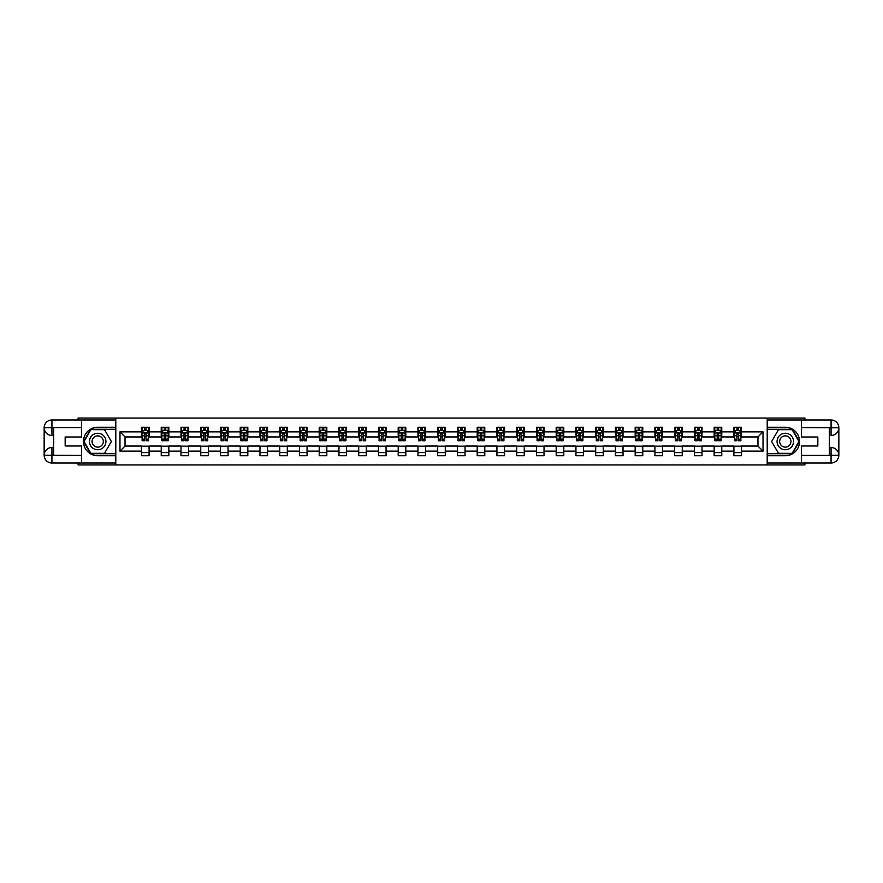 <?xml version="1.0" encoding="UTF-8"?>
<svg xmlns="http://www.w3.org/2000/svg" width="883" height="883" viewBox="0 0 883 883"><rect width="100%" height="100%" fill="white"/><g stroke="black" fill="none" stroke-linecap="round" stroke-linejoin="round"><path stroke-width="1.32" d="M78.079 463.023L78.079 464.922L804.921 464.922L804.921 463.023M804.921 419.977L804.921 418.078L767.206 418.078L767.206 464.922M767.206 418.078L78.079 418.078L78.079 419.977M115.794 464.922L115.794 418.078M741.51 431.875L741.51 427.262L733.916 427.262L733.916 431.875L721.764 431.875L721.764 427.262L714.159 427.262L714.159 431.875L702.007 431.875L702.007 427.262L694.413 427.262L694.413 431.875L682.261 431.875L682.261 427.262L674.667 427.262L674.667 431.875L662.515 431.875L662.515 427.262L654.921 427.262L654.921 431.875L642.769 431.875L642.769 427.262L635.175 427.262L635.175 431.875L623.023 431.875L623.023 427.262L615.429 427.262L615.429 431.875L603.277 431.875L603.277 427.262L595.683 427.262L595.683 431.875L583.531 431.875L583.531 427.262L575.937 427.262L575.937 431.875L563.784 431.875L563.784 427.262L556.191 427.262L556.191 431.875L544.038 431.875L544.038 427.262L536.434 427.262L536.434 431.875L524.281 431.875L524.281 427.262L516.687 427.262L516.687 431.875L504.535 431.875L504.535 427.262L496.941 427.262L496.941 431.875L484.789 431.875L484.789 427.262L477.195 427.262L477.195 431.875L465.043 431.875L465.043 427.262L457.449 427.262L457.449 431.875L445.297 431.875L445.297 427.262L437.703 427.262L437.703 431.875L425.551 431.875L425.551 427.262L417.957 427.262L417.957 431.875L405.805 431.875L405.805 427.262L398.211 427.262L398.211 431.875L386.059 431.875L386.059 427.262L378.465 427.262L378.465 431.875L366.313 431.875L366.313 427.262L358.719 427.262L358.719 431.875L346.566 431.875L346.566 427.262L338.962 427.262L338.962 431.875L326.809 431.875L326.809 427.262L319.216 427.262L319.216 431.875L307.063 431.875L307.063 427.262L299.469 427.262L299.469 431.875L287.317 431.875L287.317 427.262L279.723 427.262L279.723 431.875L267.571 431.875L267.571 427.262L259.977 427.262L259.977 431.875L247.825 431.875L247.825 427.262L240.231 427.262L240.231 431.875L228.079 431.875L228.079 427.262L220.485 427.262L220.485 431.875L208.333 431.875L208.333 427.262L200.739 427.262L200.739 431.875L188.587 431.875L188.587 427.262L180.993 427.262L180.993 431.875L168.841 431.875L168.841 427.262L161.236 427.262L161.236 431.875L149.084 431.875L149.084 427.262L141.49 427.262L141.49 431.875L119.978 431.875L119.978 451.125L125.033 446.058L141.49 446.058L141.49 455.738L149.084 455.738L149.084 446.058L161.236 446.058L161.236 455.738L168.841 455.738L168.841 446.058L180.993 446.058L180.993 455.738L188.587 455.738L188.587 446.058L200.739 446.058L200.739 455.738L208.333 455.738L208.333 446.058L220.485 446.058L220.485 455.738L228.079 455.738L228.079 446.058L240.231 446.058L240.231 455.738L247.825 455.738L247.825 446.058L259.977 446.058L259.977 455.738L267.571 455.738L267.571 446.058L279.723 446.058L279.723 455.738L287.317 455.738L287.317 446.058L299.469 446.058L299.469 455.738L307.063 455.738L307.063 446.058L319.216 446.058L319.216 455.738L326.809 455.738L326.809 446.058L338.962 446.058L338.962 455.738L346.566 455.738L346.566 446.058L358.719 446.058L358.719 455.738L366.313 455.738L366.313 446.058L378.465 446.058L378.465 455.738L386.059 455.738L386.059 446.058L398.211 446.058L398.211 455.738L405.805 455.738L405.805 446.058L417.957 446.058L417.957 455.738L425.551 455.738L425.551 446.058L437.703 446.058L437.703 455.738L445.297 455.738L445.297 446.058L457.449 446.058L457.449 455.738L465.043 455.738L465.043 446.058L477.195 446.058L477.195 455.738L484.789 455.738L484.789 446.058L496.941 446.058L496.941 455.738L504.535 455.738L504.535 446.058L516.687 446.058L516.687 455.738L524.281 455.738L524.281 446.058L536.434 446.058L536.434 455.738L544.038 455.738L544.038 446.058L556.191 446.058L556.191 455.738L563.784 455.738L563.784 446.058L575.937 446.058L575.937 455.738L583.531 455.738L583.531 446.058L595.683 446.058L595.683 455.738L603.277 455.738L603.277 446.058L615.429 446.058L615.429 455.738L623.023 455.738L623.023 446.058L635.175 446.058L635.175 455.738L642.769 455.738L642.769 446.058L654.921 446.058L654.921 455.738L662.515 455.738L662.515 446.058L674.667 446.058L674.667 455.738L682.261 455.738L682.261 446.058L694.413 446.058L694.413 455.738L702.007 455.738L702.007 446.058L714.159 446.058L714.159 455.738L721.764 455.738L721.764 446.058L733.916 446.058L733.916 455.738L741.51 455.738L741.51 446.058L757.967 446.058L757.967 436.942L741.51 436.942L741.51 431.875L763.022 431.875L763.022 451.125L741.51 451.125M733.916 451.125L721.764 451.125M714.159 451.125L702.007 451.125M694.413 451.125L682.261 451.125M674.667 451.125L662.515 451.125M654.921 451.125L642.769 451.125M635.175 451.125L623.023 451.125M615.429 451.125L603.277 451.125M595.683 451.125L583.531 451.125M575.937 451.125L563.784 451.125M556.191 451.125L544.038 451.125M536.434 451.125L524.281 451.125M516.687 451.125L504.535 451.125M496.941 451.125L484.789 451.125M477.195 451.125L465.043 451.125M457.449 451.125L445.297 451.125M437.703 451.125L425.551 451.125M417.957 451.125L405.805 451.125M398.211 451.125L386.059 451.125M378.465 451.125L366.313 451.125M358.719 451.125L346.566 451.125M338.962 451.125L326.809 451.125M319.216 451.125L307.063 451.125M299.469 451.125L287.317 451.125M279.723 451.125L267.571 451.125M259.977 451.125L247.825 451.125M240.231 451.125L228.079 451.125M220.485 451.125L208.333 451.125M200.739 451.125L188.587 451.125M180.993 451.125L168.841 451.125M161.236 451.125L149.084 451.125M141.49 451.125L119.978 451.125M733.916 431.875L733.916 436.942L721.764 436.942L721.764 431.875M714.159 431.875L714.159 436.942L702.007 436.942L702.007 431.875M694.413 431.875L694.413 436.942L682.261 436.942L682.261 431.875M674.667 431.875L674.667 436.942L662.515 436.942L662.515 431.875M654.921 431.875L654.921 436.942L642.769 436.942L642.769 431.875M635.175 431.875L635.175 436.942L623.023 436.942L623.023 431.875M615.429 431.875L615.429 436.942L603.277 436.942L603.277 431.875M595.683 431.875L595.683 436.942L583.531 436.942L583.531 431.875M575.937 431.875L575.937 436.942L563.784 436.942L563.784 431.875M556.191 431.875L556.191 436.942L544.038 436.942L544.038 431.875M536.434 431.875L536.434 436.942L524.281 436.942L524.281 431.875M516.687 431.875L516.687 436.942L504.535 436.942L504.535 431.875M496.941 431.875L496.941 436.942L484.789 436.942L484.789 431.875M477.195 431.875L477.195 436.942L465.043 436.942L465.043 431.875M457.449 431.875L457.449 436.942L445.297 436.942L445.297 431.875M437.703 431.875L437.703 436.942L425.551 436.942L425.551 431.875M417.957 431.875L417.957 436.942L405.805 436.942L405.805 431.875M398.211 431.875L398.211 436.942L386.059 436.942L386.059 431.875M378.465 431.875L378.465 436.942L366.313 436.942L366.313 431.875M358.719 431.875L358.719 436.942L346.566 436.942L346.566 431.875M338.962 431.875L338.962 436.942L326.809 436.942L326.809 431.875M319.216 431.875L319.216 436.942L307.063 436.942L307.063 431.875M299.469 431.875L299.469 436.942L287.317 436.942L287.317 431.875M279.723 431.875L279.723 436.942L267.571 436.942L267.571 431.875M259.977 431.875L259.977 436.942L247.825 436.942L247.825 431.875M240.231 431.875L240.231 436.942L228.079 436.942L228.079 431.875M220.485 431.875L220.485 436.942L208.333 436.942L208.333 431.875M200.739 431.875L200.739 436.942L188.587 436.942L188.587 431.875M180.993 431.875L180.993 436.942L168.841 436.942L168.841 431.875M161.236 431.875L161.236 436.942L149.084 436.942L149.084 431.875M141.49 431.875L141.49 436.942L125.033 436.942L119.978 431.875M125.033 436.942L125.033 446.058M763.022 451.125L757.967 446.058M757.967 436.942L763.022 431.875M141.49 430.418L142.13 430.418M144.536 430.418L146.048 430.418M148.454 430.418L149.084 430.418M141.49 436.82L142.13 436.82M144.536 436.82L146.048 436.82M148.454 436.82L149.084 436.82M141.49 446.18L149.084 446.18M141.49 452.582L149.084 452.582M161.236 446.18L168.841 446.18M161.236 452.582L168.841 452.582M161.236 430.418L161.876 430.418M164.282 430.418L165.794 430.418M168.2 430.418L168.841 430.418M161.236 436.82L161.876 436.82M164.282 436.82L165.794 436.82M168.2 436.82L168.841 436.82M180.993 446.18L188.587 446.18M180.993 452.582L188.587 452.582M180.993 430.418L181.622 430.418M184.028 430.418L185.54 430.418M187.947 430.418L188.587 430.418M180.993 436.82L181.622 436.82M184.028 436.82L185.54 436.82M187.947 436.82L188.587 436.82M200.739 446.18L208.333 446.18M200.739 452.582L208.333 452.582M200.739 430.418L201.368 430.418M203.774 430.418L205.298 430.418M207.693 430.418L208.333 430.418M200.739 436.82L201.368 436.82M203.774 436.82L205.298 436.82M207.693 436.82L208.333 436.82M220.485 446.18L228.079 446.18M220.485 452.582L228.079 452.582M220.485 430.418L221.114 430.418M223.52 430.418L225.044 430.418M227.45 430.418L228.079 430.418M220.485 436.82L221.114 436.82M223.52 436.82L225.044 436.82M227.45 436.82L228.079 436.82M240.231 446.18L247.825 446.18M240.231 452.582L247.825 452.582M240.231 430.418L240.86 430.418M243.267 430.418L244.79 430.418M247.196 430.418L247.825 430.418M240.231 436.82L240.86 436.82M243.267 436.82L244.79 436.82M247.196 436.82L247.825 436.82M259.977 446.18L267.571 446.18M259.977 452.582L267.571 452.582M259.977 430.418L260.606 430.418M263.013 430.418L264.536 430.418M266.942 430.418L267.571 430.418M259.977 436.82L260.606 436.82M263.013 436.82L264.536 436.82M266.942 436.82L267.571 436.82M279.723 446.18L287.317 446.18M279.723 452.582L287.317 452.582M279.723 430.418L280.353 430.418M282.759 430.418L284.282 430.418M286.688 430.418L287.317 430.418M279.723 436.82L280.353 436.82M282.759 436.82L284.282 436.82M286.688 436.82L287.317 436.82M299.469 446.18L307.063 446.18M299.469 452.582L307.063 452.582M299.469 430.418L300.11 430.418M302.505 430.418L304.028 430.418M306.434 430.418L307.063 430.418M299.469 436.82L300.11 436.82M302.505 436.82L304.028 436.82M306.434 436.82L307.063 436.82M319.216 446.18L326.809 446.18M319.216 452.582L326.809 452.582M319.216 430.418L319.856 430.418M322.262 430.418L323.774 430.418M326.18 430.418L326.809 430.418M319.216 436.82L319.856 436.82M322.262 436.82L323.774 436.82M326.18 436.82L326.809 436.82M338.962 446.18L346.566 446.18M338.962 452.582L346.566 452.582M338.962 430.418L339.602 430.418M342.008 430.418L343.52 430.418M345.926 430.418L346.566 430.418M338.962 436.82L339.602 436.82M342.008 436.82L343.52 436.82M345.926 436.82L346.566 436.82M358.719 446.18L366.313 446.18M358.719 452.582L366.313 452.582M358.719 430.418L359.348 430.418M361.754 430.418L363.266 430.418M365.672 430.418L366.313 430.418M358.719 436.82L359.348 436.82M361.754 436.82L363.266 436.82M365.672 436.82L366.313 436.82M378.465 446.18L386.059 446.18M378.465 452.582L386.059 452.582M378.465 430.418L379.094 430.418M381.5 430.418L383.012 430.418M385.418 430.418L386.059 430.418M378.465 436.82L379.094 436.82M381.5 436.82L383.012 436.82M385.418 436.82L386.059 436.82M398.211 446.18L405.805 446.18M398.211 452.582L405.805 452.582M398.211 430.418L398.84 430.418M401.246 430.418L402.769 430.418M405.176 430.418L405.805 430.418M398.211 436.82L398.84 436.82M401.246 436.82L402.769 436.82M405.176 436.82L405.805 436.82M417.957 446.18L425.551 446.18M417.957 452.582L425.551 452.582M417.957 430.418L418.586 430.418M420.992 430.418L422.516 430.418M424.922 430.418L425.551 430.418M417.957 436.82L418.586 436.82M420.992 436.82L422.516 436.82M424.922 436.82L425.551 436.82M437.703 446.18L445.297 446.18M437.703 452.582L445.297 452.582M437.703 430.418L438.332 430.418M440.738 430.418L442.262 430.418M444.668 430.418L445.297 430.418M437.703 436.82L438.332 436.82M440.738 436.82L442.262 436.82M444.668 436.82L445.297 436.82M457.449 446.18L465.043 446.18M457.449 452.582L465.043 452.582M457.449 430.418L458.078 430.418M460.484 430.418L462.008 430.418M464.414 430.418L465.043 430.418M457.449 436.82L458.078 436.82M460.484 436.82L462.008 436.82M464.414 436.82L465.043 436.82M477.195 446.18L484.789 446.18M477.195 452.582L484.789 452.582M477.195 430.418L477.824 430.418M480.231 430.418L481.754 430.418M484.16 430.418L484.789 430.418M477.195 436.82L477.824 436.82M480.231 436.82L481.754 436.82M484.16 436.82L484.789 436.82M496.941 446.18L504.535 446.18M496.941 452.582L504.535 452.582M496.941 430.418L497.582 430.418M499.988 430.418L501.5 430.418M503.906 430.418L504.535 430.418M496.941 436.82L497.582 436.82M499.988 436.82L501.5 436.82M503.906 436.82L504.535 436.82M516.687 446.18L524.281 446.18M516.687 452.582L524.281 452.582M516.687 430.418L517.328 430.418M519.734 430.418L521.246 430.418M523.652 430.418L524.281 430.418M516.687 436.82L517.328 436.82M519.734 436.82L521.246 436.82M523.652 436.82L524.281 436.82M536.434 446.18L544.038 446.18M536.434 452.582L544.038 452.582M536.434 430.418L537.074 430.418M539.48 430.418L540.992 430.418M543.398 430.418L544.038 430.418M536.434 436.82L537.074 436.82M539.48 436.82L540.992 436.82M543.398 436.82L544.038 436.82M556.191 446.18L563.784 446.18M556.191 452.582L563.784 452.582M556.191 430.418L556.82 430.418M559.226 430.418L560.738 430.418M563.144 430.418L563.784 430.418M556.191 436.82L556.82 436.82M559.226 436.82L560.738 436.82M563.144 436.82L563.784 436.82M575.937 446.18L583.531 446.18M575.937 452.582L583.531 452.582M575.937 430.418L576.566 430.418M578.972 430.418L580.495 430.418M582.89 430.418L583.531 430.418M575.937 436.82L576.566 436.82M578.972 436.82L580.495 436.82M582.89 436.82L583.531 436.82M595.683 446.18L603.277 446.18M595.683 452.582L603.277 452.582M595.683 430.418L596.312 430.418M598.718 430.418L600.241 430.418M602.648 430.418L603.277 430.418M595.683 436.82L596.312 436.82M598.718 436.82L600.241 436.82M602.648 436.82L603.277 436.82M615.429 446.18L623.023 446.18M615.429 452.582L623.023 452.582M615.429 430.418L616.058 430.418M618.464 430.418L619.987 430.418M622.394 430.418L623.023 430.418M615.429 436.82L616.058 436.82M618.464 436.82L619.987 436.82M622.394 436.82L623.023 436.82M635.175 446.18L642.769 446.18M635.175 452.582L642.769 452.582M635.175 430.418L635.804 430.418M638.21 430.418L639.734 430.418M642.14 430.418L642.769 430.418M635.175 436.82L635.804 436.82M638.21 436.82L639.734 436.82M642.14 436.82L642.769 436.82M654.921 446.18L662.515 446.18M654.921 452.582L662.515 452.582M654.921 430.418L655.55 430.418M657.956 430.418L659.48 430.418M661.886 430.418L662.515 430.418M654.921 436.82L655.55 436.82M657.956 436.82L659.48 436.82M661.886 436.82L662.515 436.82M674.667 446.18L682.261 446.18M674.667 452.582L682.261 452.582M674.667 430.418L675.307 430.418M677.702 430.418L679.226 430.418M681.632 430.418L682.261 430.418M674.667 436.82L675.307 436.82M677.702 436.82L679.226 436.82M681.632 436.82L682.261 436.82M694.413 446.18L702.007 446.18M694.413 452.582L702.007 452.582M694.413 430.418L695.053 430.418M697.46 430.418L698.972 430.418M701.378 430.418L702.007 430.418M694.413 436.82L695.053 436.82M697.46 436.82L698.972 436.82M701.378 436.82L702.007 436.82M714.159 446.18L721.764 446.18M714.159 452.582L721.764 452.582M714.159 430.418L714.8 430.418M717.206 430.418L718.718 430.418M721.124 430.418L721.764 430.418M714.159 436.82L714.8 436.82M717.206 436.82L718.718 436.82M721.124 436.82L721.764 436.82M733.916 446.18L741.51 446.18M733.916 452.582L741.51 452.582M733.916 430.418L734.546 430.418M736.952 430.418L738.464 430.418M740.87 430.418L741.51 430.418M733.916 436.82L734.546 436.82M736.952 436.82L738.464 436.82M740.87 436.82L741.51 436.82M146.048 428.906L144.536 428.906M148.454 439.149L146.048 439.149L146.048 440.738L148.454 440.738L148.454 433.023L147.185 430.485L143.388 430.485L142.13 433.023L142.13 440.738L144.536 440.738L144.536 439.149L142.13 439.149M142.13 433.023L142.13 427.262M148.454 433.023L148.454 427.262M144.536 430.485L144.536 427.262M146.048 427.262L146.048 430.485M146.048 439.149L146.048 433.972L144.536 433.972L144.536 439.149M101.81 434.37A8.223 8.223 0 0 0 90.574 437.383A8.223 8.223 0 0 0 93.576 448.63A8.223 8.223 0 0 0 104.823 445.617A8.223 8.223 0 0 0 101.81 434.37M100.507 436.621A5.629 5.629 0 0 0 92.814 438.685A5.629 5.629 0 0 0 94.878 446.379A5.629 5.629 0 0 0 102.571 444.315A5.629 5.629 0 0 0 100.507 436.621M104.525 453.332L90.861 453.332L84.028 441.5L90.861 429.668L104.525 429.668L111.357 441.5L104.525 453.332M789.424 434.37A8.223 8.223 0 0 0 778.177 437.383A8.223 8.223 0 0 0 781.19 448.63A8.223 8.223 0 0 0 792.426 445.617A8.223 8.223 0 0 0 789.424 434.37M788.122 436.621A5.629 5.629 0 0 0 780.429 438.685A5.629 5.629 0 0 0 782.493 446.379A5.629 5.629 0 0 0 790.186 444.315A5.629 5.629 0 0 0 788.122 436.621M792.139 453.332L778.475 453.332L771.643 441.5L778.475 429.668L792.139 429.668L798.972 441.5L792.139 453.332M53.642 435.485L51.931 435.485A7.781 7.781 0 0 1 44.15 427.769A7.781 7.781 0 0 1 51.931 419.977L115.673 419.977L115.673 427.262L97.693 427.262A14.238 14.238 0 0 0 83.455 441.5A14.238 14.238 0 0 0 97.693 455.738L115.673 455.738L115.673 463.023L51.931 463.023A7.781 7.781 0 0 1 44.15 455.231A7.781 7.781 0 0 1 51.931 447.515L53.642 447.515M115.673 455.738L115.673 427.262M81.49 419.977L81.49 437.008L65.165 437.008L65.165 445.992L81.49 445.992L81.49 463.023M81.49 427.571L51.931 427.571L51.931 435.485A7.781 7.781 0 0 1 44.15 427.769L44.15 455.231L81.49 455.429M51.931 455.429L51.931 463.023A7.781 7.781 0 0 1 44.15 455.231A7.781 7.781 0 0 1 51.931 447.515L51.931 455.109L53.642 455.109L53.642 427.891L51.931 427.891M115.673 429.281L90.64 429.281L83.587 441.5L90.64 453.719L115.673 453.719M51.931 435.485A7.781 7.781 0 0 1 44.15 427.769L51.733 427.703M829.358 447.515L831.069 447.515A7.781 7.781 0 0 1 838.85 455.231A7.781 7.781 0 0 1 831.069 463.023L767.327 463.023L767.327 455.738L785.307 455.738A14.238 14.238 0 0 0 799.545 441.5A14.238 14.238 0 0 0 785.307 427.262L767.327 427.262L767.327 419.977L831.069 419.977A7.781 7.781 0 0 1 838.85 427.769A7.781 7.781 0 0 1 831.069 435.485L829.358 435.485M767.327 427.262L767.327 455.738M801.51 463.023L801.51 445.992L817.835 445.992L817.835 437.008L801.51 437.008L801.51 419.977M801.51 455.429L831.069 455.429L831.069 447.515A7.781 7.781 0 0 1 838.85 455.231L838.85 427.769L801.51 427.571M831.069 427.571L831.069 419.977A7.781 7.781 0 0 1 838.85 427.769A7.781 7.781 0 0 1 831.069 435.485L831.069 427.891L829.358 427.891L829.358 455.109L831.069 455.109M767.327 453.719L792.36 453.719L799.413 441.5L792.36 429.281L767.327 429.281M831.069 447.515A7.781 7.781 0 0 1 838.85 455.231L831.267 455.297M165.794 428.906L164.282 428.906M168.2 439.149L165.794 439.149L165.794 440.738L168.2 440.738L168.2 433.023L166.942 430.485L163.145 430.485L161.876 433.023L161.876 440.738L164.282 440.738L164.282 439.149L161.876 439.149M161.876 433.023L161.876 427.262M168.2 433.023L168.2 427.262M164.282 430.485L164.282 427.262M165.794 427.262L165.794 430.485M165.794 439.149L165.794 433.972L164.282 433.972L164.282 439.149M185.54 428.906L184.028 428.906M187.947 439.149L185.54 439.149L185.54 440.738L187.947 440.738L187.947 433.023L186.688 430.485L182.891 430.485L181.622 433.023L181.622 440.738L184.028 440.738L184.028 439.149L181.622 439.149M181.622 433.023L181.622 427.262M187.947 433.023L187.947 427.262M184.028 430.485L184.028 427.262M185.54 427.262L185.54 430.485M185.54 439.149L185.54 433.972L184.028 433.972L184.028 439.149M205.298 428.906L203.774 428.906M207.693 439.149L205.298 439.149L205.298 440.738L207.693 440.738L207.693 433.023L206.434 430.485L202.637 430.485L201.368 433.023L201.368 440.738L203.774 440.738L203.774 439.149L201.368 439.149M201.368 433.023L201.368 427.262M207.693 433.023L207.693 427.262M203.774 430.485L203.774 427.262M205.298 427.262L205.298 430.485M205.298 439.149L205.298 433.972L203.774 433.972L203.774 439.149M225.044 428.906L223.52 428.906M227.45 439.149L225.044 439.149L225.044 440.738L227.45 440.738L227.45 433.023L226.18 430.485L222.384 430.485L221.114 433.023L221.114 440.738L223.52 440.738L223.52 439.149L221.114 439.149M221.114 433.023L221.114 427.262M227.45 433.023L227.45 427.262M223.52 430.485L223.52 427.262M225.044 427.262L225.044 430.485M225.044 439.149L225.044 433.972L223.52 433.972L223.52 439.149M244.79 428.906L243.267 428.906M247.196 439.149L244.79 439.149L244.79 440.738L247.196 440.738L247.196 433.023L245.927 430.485L242.13 430.485L240.86 433.023L240.86 440.738L243.267 440.738L243.267 439.149L240.86 439.149M240.86 433.023L240.86 427.262M247.196 433.023L247.196 427.262M243.267 430.485L243.267 427.262M244.79 427.262L244.79 430.485M244.79 439.149L244.79 433.972L243.267 433.972L243.267 439.149M264.536 428.906L263.013 428.906M266.942 439.149L264.536 439.149L264.536 440.738L266.942 440.738L266.942 433.023L265.673 430.485L261.876 430.485L260.606 433.023L260.606 440.738L263.013 440.738L263.013 439.149L260.606 439.149M260.606 433.023L260.606 427.262M266.942 433.023L266.942 427.262M263.013 430.485L263.013 427.262M264.536 427.262L264.536 430.485M264.536 439.149L264.536 433.972L263.013 433.972L263.013 439.149M284.282 428.906L282.759 428.906M286.688 439.149L284.282 439.149L284.282 440.738L286.688 440.738L286.688 433.023L285.419 430.485L281.622 430.485L280.353 433.023L280.353 440.738L282.759 440.738L282.759 439.149L280.353 439.149M280.353 433.023L280.353 427.262M286.688 433.023L286.688 427.262M282.759 430.485L282.759 427.262M284.282 427.262L284.282 430.485M284.282 439.149L284.282 433.972L282.759 433.972L282.759 439.149M304.028 428.906L302.505 428.906M306.434 439.149L304.028 439.149L304.028 440.738L306.434 440.738L306.434 433.023L305.165 430.485L301.368 430.485L300.11 433.023L300.11 440.738L302.505 440.738L302.505 439.149L300.11 439.149M300.11 433.023L300.11 427.262M306.434 433.023L306.434 427.262M302.505 430.485L302.505 427.262M304.028 427.262L304.028 430.485M304.028 439.149L304.028 433.972L302.505 433.972L302.505 439.149M323.774 428.906L322.262 428.906M326.18 439.149L323.774 439.149L323.774 440.738L326.18 440.738L326.18 433.023L324.911 430.485L321.114 430.485L319.856 433.023L319.856 440.738L322.262 440.738L322.262 439.149L319.856 439.149M319.856 433.023L319.856 427.262M326.18 433.023L326.18 427.262M322.262 430.485L322.262 427.262M323.774 427.262L323.774 430.485M323.774 439.149L323.774 433.972L322.262 433.972L322.262 439.149M343.52 428.906L342.008 428.906M345.926 439.149L343.52 439.149L343.52 440.738L345.926 440.738L345.926 433.023L344.668 430.485L340.86 430.485L339.602 433.023L339.602 440.738L342.008 440.738L342.008 439.149L339.602 439.149M339.602 433.023L339.602 427.262M345.926 433.023L345.926 427.262M342.008 430.485L342.008 427.262M343.52 427.262L343.52 430.485M343.52 439.149L343.52 433.972L342.008 433.972L342.008 439.149M363.266 428.906L361.754 428.906M365.672 439.149L363.266 439.149L363.266 440.738L365.672 440.738L365.672 433.023L364.414 430.485L360.617 430.485L359.348 433.023L359.348 440.738L361.754 440.738L361.754 439.149L359.348 439.149M359.348 433.023L359.348 427.262M365.672 433.023L365.672 427.262M361.754 430.485L361.754 427.262M363.266 427.262L363.266 430.485M363.266 439.149L363.266 433.972L361.754 433.972L361.754 439.149M383.012 428.906L381.5 428.906M385.418 439.149L383.012 439.149L383.012 440.738L385.418 440.738L385.418 433.023L384.16 430.485L380.363 430.485L379.094 433.023L379.094 440.738L381.5 440.738L381.5 439.149L379.094 439.149M379.094 433.023L379.094 427.262M385.418 433.023L385.418 427.262M381.5 430.485L381.5 427.262M383.012 427.262L383.012 430.485M383.012 439.149L383.012 433.972L381.5 433.972L381.5 439.149M402.769 428.906L401.246 428.906M405.176 439.149L402.769 439.149L402.769 440.738L405.176 440.738L405.176 433.023L403.906 430.485L400.109 430.485L398.84 433.023L398.84 440.738L401.246 440.738L401.246 439.149L398.84 439.149M398.84 433.023L398.84 427.262M405.176 433.023L405.176 427.262M401.246 430.485L401.246 427.262M402.769 427.262L402.769 430.485M402.769 439.149L402.769 433.972L401.246 433.972L401.246 439.149M422.516 428.906L420.992 428.906M424.922 439.149L422.516 439.149L422.516 440.738L424.922 440.738L424.922 433.023L423.652 430.485L419.855 430.485L418.586 433.023L418.586 440.738L420.992 440.738L420.992 439.149L418.586 439.149M418.586 433.023L418.586 427.262M424.922 433.023L424.922 427.262M420.992 430.485L420.992 427.262M422.516 427.262L422.516 430.485M422.516 439.149L422.516 433.972L420.992 433.972L420.992 439.149M442.262 428.906L440.738 428.906M444.668 439.149L442.262 439.149L442.262 440.738L444.668 440.738L444.668 433.023L443.398 430.485L439.602 430.485L438.332 433.023L438.332 440.738L440.738 440.738L440.738 439.149L438.332 439.149M438.332 433.023L438.332 427.262M444.668 433.023L444.668 427.262M440.738 430.485L440.738 427.262M442.262 427.262L442.262 430.485M442.262 439.149L442.262 433.972L440.738 433.972L440.738 439.149M462.008 428.906L460.484 428.906M464.414 439.149L462.008 439.149L462.008 440.738L464.414 440.738L464.414 433.023L463.145 430.485L459.348 430.485L458.078 433.023L458.078 440.738L460.484 440.738L460.484 439.149L458.078 439.149M458.078 433.023L458.078 427.262M464.414 433.023L464.414 427.262M460.484 430.485L460.484 427.262M462.008 427.262L462.008 430.485M462.008 439.149L462.008 433.972L460.484 433.972L460.484 439.149M481.754 428.906L480.231 428.906M484.16 439.149L481.754 439.149L481.754 440.738L484.16 440.738L484.16 433.023L482.891 430.485L479.094 430.485L477.824 433.023L477.824 440.738L480.231 440.738L480.231 439.149L477.824 439.149M477.824 433.023L477.824 427.262M484.16 433.023L484.16 427.262M480.231 430.485L480.231 427.262M481.754 427.262L481.754 430.485M481.754 439.149L481.754 433.972L480.231 433.972L480.231 439.149M501.5 428.906L499.988 428.906M503.906 439.149L501.5 439.149L501.5 440.738L503.906 440.738L503.906 433.023L502.637 430.485L498.84 430.485L497.582 433.023L497.582 440.738L499.988 440.738L499.988 439.149L497.582 439.149M497.582 433.023L497.582 427.262M503.906 433.023L503.906 427.262M499.988 430.485L499.988 427.262M501.5 427.262L501.5 430.485M501.5 439.149L501.5 433.972L499.988 433.972L499.988 439.149M521.246 428.906L519.734 428.906M523.652 439.149L521.246 439.149L521.246 440.738L523.652 440.738L523.652 433.023L522.383 430.485L518.586 430.485L517.328 433.023L517.328 440.738L519.734 440.738L519.734 439.149L517.328 439.149M517.328 433.023L517.328 427.262M523.652 433.023L523.652 427.262M519.734 430.485L519.734 427.262M521.246 427.262L521.246 430.485M521.246 439.149L521.246 433.972L519.734 433.972L519.734 439.149M540.992 428.906L539.48 428.906M543.398 439.149L540.992 439.149L540.992 440.738L543.398 440.738L543.398 433.023L542.14 430.485L538.332 430.485L537.074 433.023L537.074 440.738L539.48 440.738L539.48 439.149L537.074 439.149M537.074 433.023L537.074 427.262M543.398 433.023L543.398 427.262M539.48 430.485L539.48 427.262M540.992 427.262L540.992 430.485M540.992 439.149L540.992 433.972L539.48 433.972L539.48 439.149M560.738 428.906L559.226 428.906M563.144 439.149L560.738 439.149L560.738 440.738L563.144 440.738L563.144 433.023L561.886 430.485L558.089 430.485L556.82 433.023L556.82 440.738L559.226 440.738L559.226 439.149L556.82 439.149M556.82 433.023L556.82 427.262M563.144 433.023L563.144 427.262M559.226 430.485L559.226 427.262M560.738 427.262L560.738 430.485M560.738 439.149L560.738 433.972L559.226 433.972L559.226 439.149M580.495 428.906L578.972 428.906M582.89 439.149L580.495 439.149L580.495 440.738L582.89 440.738L582.89 433.023L581.632 430.485L577.835 430.485L576.566 433.023L576.566 440.738L578.972 440.738L578.972 439.149L576.566 439.149M576.566 433.023L576.566 427.262M582.89 433.023L582.89 427.262M578.972 430.485L578.972 427.262M580.495 427.262L580.495 430.485M580.495 439.149L580.495 433.972L578.972 433.972L578.972 439.149M600.241 428.906L598.718 428.906M602.648 439.149L600.241 439.149L600.241 440.738L602.648 440.738L602.648 433.023L601.378 430.485L597.581 430.485L596.312 433.023L596.312 440.738L598.718 440.738L598.718 439.149L596.312 439.149M596.312 433.023L596.312 427.262M602.648 433.023L602.648 427.262M598.718 430.485L598.718 427.262M600.241 427.262L600.241 430.485M600.241 439.149L600.241 433.972L598.718 433.972L598.718 439.149M619.987 428.906L618.464 428.906M622.394 439.149L619.987 439.149L619.987 440.738L622.394 440.738L622.394 433.023L621.124 430.485L617.327 430.485L616.058 433.023L616.058 440.738L618.464 440.738L618.464 439.149L616.058 439.149M616.058 433.023L616.058 427.262M622.394 433.023L622.394 427.262M618.464 430.485L618.464 427.262M619.987 427.262L619.987 430.485M619.987 439.149L619.987 433.972L618.464 433.972L618.464 439.149M639.734 428.906L638.21 428.906M642.14 439.149L639.734 439.149L639.734 440.738L642.14 440.738L642.14 433.023L640.87 430.485L637.073 430.485L635.804 433.023L635.804 440.738L638.21 440.738L638.21 439.149L635.804 439.149M635.804 433.023L635.804 427.262M642.14 433.023L642.14 427.262M638.21 430.485L638.21 427.262M639.734 427.262L639.734 430.485M639.734 439.149L639.734 433.972L638.21 433.972L638.21 439.149M659.48 428.906L657.956 428.906M661.886 439.149L659.48 439.149L659.48 440.738L661.886 440.738L661.886 433.023L660.616 430.485L656.82 430.485L655.55 433.023L655.55 440.738L657.956 440.738L657.956 439.149L655.55 439.149M655.55 433.023L655.55 427.262M661.886 433.023L661.886 427.262M657.956 430.485L657.956 427.262M659.48 427.262L659.48 430.485M659.48 439.149L659.48 433.972L657.956 433.972L657.956 439.149M679.226 428.906L677.702 428.906M681.632 439.149L679.226 439.149L679.226 440.738L681.632 440.738L681.632 433.023L680.363 430.485L676.566 430.485L675.307 433.023L675.307 440.738L677.702 440.738L677.702 439.149L675.307 439.149M675.307 433.023L675.307 427.262M681.632 433.023L681.632 427.262M677.702 430.485L677.702 427.262M679.226 427.262L679.226 430.485M679.226 439.149L679.226 433.972L677.702 433.972L677.702 439.149M698.972 428.906L697.46 428.906M701.378 439.149L698.972 439.149L698.972 440.738L701.378 440.738L701.378 433.023L700.109 430.485L696.312 430.485L695.053 433.023L695.053 440.738L697.46 440.738L697.46 439.149L695.053 439.149M695.053 433.023L695.053 427.262M701.378 433.023L701.378 427.262M697.46 430.485L697.46 427.262M698.972 427.262L698.972 430.485M698.972 439.149L698.972 433.972L697.46 433.972L697.46 439.149M718.718 428.906L717.206 428.906M721.124 439.149L718.718 439.149L718.718 440.738L721.124 440.738L721.124 433.023L719.855 430.485L716.058 430.485L714.8 433.023L714.8 440.738L717.206 440.738L717.206 439.149L714.8 439.149M714.8 433.023L714.8 427.262M721.124 433.023L721.124 427.262M717.206 430.485L717.206 427.262M718.718 427.262L718.718 430.485M718.718 439.149L718.718 433.972L717.206 433.972L717.206 439.149M738.464 428.906L736.952 428.906M740.87 439.149L738.464 439.149L738.464 440.738L740.87 440.738L740.87 433.023L739.612 430.485L735.815 430.485L734.546 433.023L734.546 440.738L736.952 440.738L736.952 439.149L734.546 439.149M734.546 433.023L734.546 427.262M740.87 433.023L740.87 427.262M736.952 430.485L736.952 427.262M738.464 427.262L738.464 430.485M738.464 439.149L738.464 433.972L736.952 433.972L736.952 439.149M148.421 432.957L142.163 432.957M142.13 430.639L143.322 430.639M147.262 430.639L148.454 430.639M144.536 435.761L142.13 435.761M148.454 435.761L146.048 435.761M146.048 429.712L144.536 429.712M44.15 455.231A7.781 7.781 0 0 1 51.931 447.515M44.15 427.769A7.781 7.781 0 0 1 51.931 419.977L51.931 427.571M838.85 427.769A7.781 7.781 0 0 1 831.069 435.485M838.85 455.231A7.781 7.781 0 0 1 831.069 463.023L831.069 455.429M168.167 432.957L161.909 432.957M161.876 430.639L163.068 430.639M167.008 430.639L168.2 430.639M164.282 435.761L161.876 435.761M168.2 435.761L165.794 435.761M165.794 429.712L164.282 429.712M187.913 432.957L181.655 432.957M181.622 430.639L182.814 430.639M186.766 430.639L187.947 430.639M184.028 435.761L181.622 435.761M187.947 435.761L185.54 435.761M185.54 429.712L184.028 429.712M207.671 432.957L201.401 432.957M201.368 430.639L202.56 430.639M206.512 430.639L207.693 430.639M203.774 435.761L201.368 435.761M207.693 435.761L205.298 435.761M205.298 429.712L203.774 429.712M227.417 432.957L221.147 432.957M221.114 430.639L222.306 430.639M226.258 430.639L227.45 430.639M223.52 435.761L221.114 435.761M227.45 435.761L225.044 435.761M225.044 429.712L223.52 429.712M247.163 432.957L240.893 432.957M240.86 430.639L242.052 430.639M246.004 430.639L247.196 430.639M243.267 435.761L240.86 435.761M247.196 435.761L244.79 435.761M244.79 429.712L243.267 429.712M266.909 432.957L260.64 432.957M260.606 430.639L261.798 430.639M265.75 430.639L266.942 430.639M263.013 435.761L260.606 435.761M266.942 435.761L264.536 435.761M264.536 429.712L263.013 429.712M286.655 432.957L280.386 432.957M280.353 430.639L281.545 430.639M285.496 430.639L286.688 430.639M282.759 435.761L280.353 435.761M286.688 435.761L284.282 435.761M284.282 429.712L282.759 429.712M306.401 432.957L300.132 432.957M300.11 430.639L301.291 430.639M305.242 430.639L306.434 430.639M302.505 435.761L300.11 435.761M306.434 435.761L304.028 435.761M304.028 429.712L302.505 429.712M326.147 432.957L319.889 432.957M319.856 430.639L321.037 430.639M324.988 430.639L326.18 430.639M322.262 435.761L319.856 435.761M326.18 435.761L323.774 435.761M323.774 429.712L322.262 429.712M345.893 432.957L339.635 432.957M339.602 430.639L340.794 430.639M344.734 430.639L345.926 430.639M342.008 435.761L339.602 435.761M345.926 435.761L343.52 435.761M343.52 429.712L342.008 429.712M365.639 432.957L359.381 432.957M359.348 430.639L360.54 430.639M364.48 430.639L365.672 430.639M361.754 435.761L359.348 435.761M365.672 435.761L363.266 435.761M363.266 429.712L361.754 429.712M385.396 432.957L379.127 432.957M379.094 430.639L380.286 430.639M384.237 430.639L385.418 430.639M381.5 435.761L379.094 435.761M385.418 435.761L383.012 435.761M383.012 429.712L381.5 429.712M405.142 432.957L398.873 432.957M398.84 430.639L400.032 430.639M403.984 430.639L405.176 430.639M401.246 435.761L398.84 435.761M405.176 435.761L402.769 435.761M402.769 429.712L401.246 429.712M424.889 432.957L418.619 432.957M418.586 430.639L419.778 430.639M423.73 430.639L424.922 430.639M420.992 435.761L418.586 435.761M424.922 435.761L422.516 435.761M422.516 429.712L420.992 429.712M444.635 432.957L438.365 432.957M438.332 430.639L439.524 430.639M443.476 430.639L444.668 430.639M440.738 435.761L438.332 435.761M444.668 435.761L442.262 435.761M442.262 429.712L440.738 429.712M464.381 432.957L458.111 432.957M458.078 430.639L459.27 430.639M463.222 430.639L464.414 430.639M460.484 435.761L458.078 435.761M464.414 435.761L462.008 435.761M462.008 429.712L460.484 429.712M484.127 432.957L477.858 432.957M477.824 430.639L479.016 430.639M482.968 430.639L484.16 430.639M480.231 435.761L477.824 435.761M484.16 435.761L481.754 435.761M481.754 429.712L480.231 429.712M503.873 432.957L497.604 432.957M497.582 430.639L498.763 430.639M502.714 430.639L503.906 430.639M499.988 435.761L497.582 435.761M503.906 435.761L501.5 435.761M501.5 429.712L499.988 429.712M523.619 432.957L517.361 432.957M517.328 430.639L518.52 430.639M522.46 430.639L523.652 430.639M519.734 435.761L517.328 435.761M523.652 435.761L521.246 435.761M521.246 429.712L519.734 429.712M543.365 432.957L537.107 432.957M537.074 430.639L538.266 430.639M542.206 430.639L543.398 430.639M539.48 435.761L537.074 435.761M543.398 435.761L540.992 435.761M540.992 429.712L539.48 429.712M563.111 432.957L556.853 432.957M556.82 430.639L558.012 430.639M561.963 430.639L563.144 430.639M559.226 435.761L556.82 435.761M563.144 435.761L560.738 435.761M560.738 429.712L559.226 429.712M582.868 432.957L576.599 432.957M576.566 430.639L577.758 430.639M581.709 430.639L582.89 430.639M578.972 435.761L576.566 435.761M582.89 435.761L580.495 435.761M580.495 429.712L578.972 429.712M602.614 432.957L596.345 432.957M596.312 430.639L597.504 430.639M601.455 430.639L602.648 430.639M598.718 435.761L596.312 435.761M602.648 435.761L600.241 435.761M600.241 429.712L598.718 429.712M622.36 432.957L616.091 432.957M616.058 430.639L617.25 430.639M621.202 430.639L622.394 430.639M618.464 435.761L616.058 435.761M622.394 435.761L619.987 435.761M619.987 429.712L618.464 429.712M642.107 432.957L635.837 432.957M635.804 430.639L636.996 430.639M640.948 430.639L642.14 430.639M638.21 435.761L635.804 435.761M642.14 435.761L639.734 435.761M639.734 429.712L638.21 429.712M661.853 432.957L655.583 432.957M655.55 430.639L656.742 430.639M660.694 430.639L661.886 430.639M657.956 435.761L655.55 435.761M661.886 435.761L659.48 435.761M659.48 429.712L657.956 429.712M681.599 432.957L675.329 432.957M675.307 430.639L676.488 430.639M680.44 430.639L681.632 430.639M677.702 435.761L675.307 435.761M681.632 435.761L679.226 435.761M679.226 429.712L677.702 429.712M701.345 432.957L695.087 432.957M695.053 430.639L696.234 430.639M700.186 430.639L701.378 430.639M697.46 435.761L695.053 435.761M701.378 435.761L698.972 435.761M698.972 429.712L697.46 429.712M721.091 432.957L714.833 432.957M714.8 430.639L715.992 430.639M719.932 430.639L721.124 430.639M717.206 435.761L714.8 435.761M721.124 435.761L718.718 435.761M718.718 429.712L717.206 429.712M740.837 432.957L734.579 432.957M734.546 430.639L735.738 430.639M739.678 430.639L740.87 430.639M736.952 435.761L734.546 435.761M740.87 435.761L738.464 435.761M738.464 429.712L736.952 429.712"/></g></svg>
